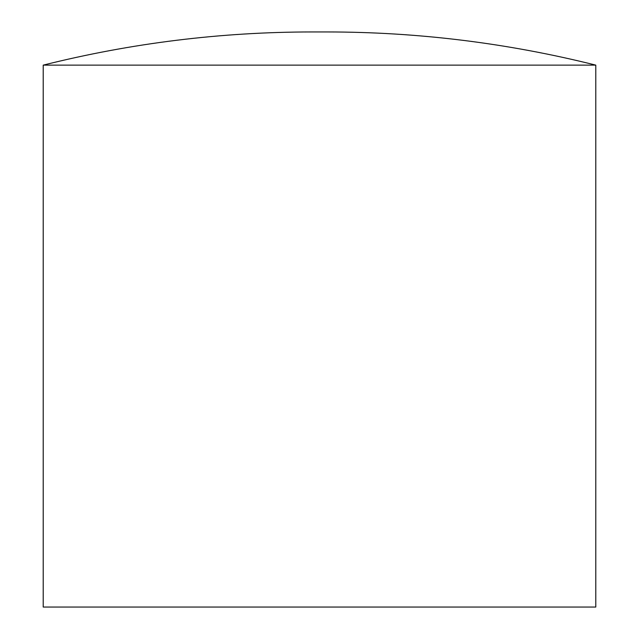 <?xml version="1.0" encoding="UTF-8"?>
<svg xmlns="http://www.w3.org/2000/svg" width="639" height="639" viewBox="0 0 639 639"><rect width="100%" height="100%" fill="white"/><g stroke="black" fill="none" stroke-linecap="round" stroke-linejoin="round"><path stroke-width="0.96" d="M595.788 65.13L43.212 65.13L43.212 607.05L595.788 607.05L595.788 65.13C507.558 43.053 417.97 31.99 327.016 31.95L311.984 31.95C221.03 31.99 131.442 43.053 43.212 65.13"/></g></svg>
